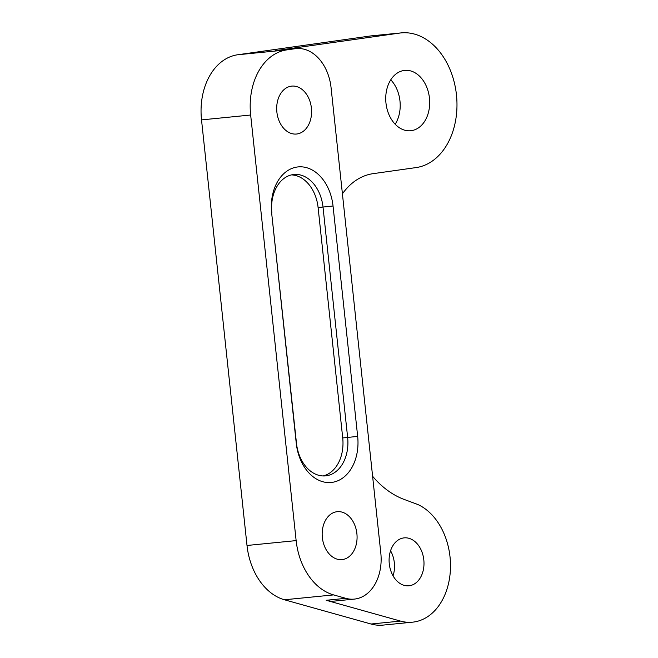 <?xml version="1.0" encoding="UTF-8"?>
<svg xmlns="http://www.w3.org/2000/svg" width="658" height="658" viewBox="0 0 658 658"><rect width="100%" height="100%" fill="white"/><g stroke="black" fill="none" stroke-linecap="round" stroke-linejoin="round"><path stroke-width="0.99" d="M372.601 476.252A102.451 73.951 -95.7 0 0 404.094 499.406L417.97 504.571A60.635 43.765 -95.7 0 1 450.417 569.573A60.635 43.765 -95.7 0 1 412.533 622.172A60.635 43.765 -95.7 0 1 400.508 621.086L326.195 600.285L345.845 598.336L333.581 594.898A60.635 43.765 84.3 0 1 296.141 540.605L250.657 115.018A60.635 43.765 84.3 0 1 286.847 49.885L295.228 48.7L275.579 50.65A42.803 30.893 84.3 0 1 276.5 50.534L296.158 48.585A42.803 30.893 84.3 0 0 295.228 48.7M345.845 598.336A42.803 30.893 84.3 0 0 354.333 599.101A42.803 30.893 84.3 0 0 380.809 553.008L331.073 87.687A42.803 30.893 84.3 0 0 296.158 48.585M271.647 212.995L296.273 443.385A42.803 30.893 84.3 0 0 331.517 482.446A42.803 30.893 84.3 0 0 357.664 436.394L333.038 206.003A42.803 30.893 84.3 0 0 297.794 166.943A42.803 30.893 84.3 0 0 271.647 212.995L296.478 443.286A35.672 25.744 84.3 0 0 325.578 475.874A35.672 25.744 84.3 0 0 347.638 437.463L323.012 207.073A35.672 25.744 84.3 0 0 293.912 174.493A35.672 25.744 84.3 0 0 271.853 212.896M356.891 533.679A24.075 17.379 84.3 0 0 337.241 511.685A24.075 17.379 84.3 0 0 322.33 537.364A24.075 17.379 84.3 0 0 342.004 559.604A24.075 17.379 84.3 0 0 356.891 533.679M311.407 108.101A24.075 17.379 84.3 0 0 291.765 86.108A24.075 17.379 84.3 0 0 276.845 111.786A24.075 17.379 84.3 0 0 296.519 134.026A24.075 17.379 84.3 0 0 311.407 108.101M412.533 622.172L383.055 625.1A60.635 43.765 84.3 0 1 371.03 624.014L284.453 599.775L333.581 594.898M326.195 600.285A42.803 30.893 84.3 0 0 334.683 601.05L354.333 599.101M370.215 36.001L399.694 33.073A67.766 48.914 -95.7 0 1 401.158 32.9L371.68 35.828A67.766 48.914 84.3 0 0 370.215 36.001L237.711 54.762A60.635 43.765 84.3 0 0 201.521 119.896L247.005 545.474A60.635 43.765 84.3 0 0 284.453 599.775M399.694 33.073L275.579 50.65M401.158 32.9A67.766 48.914 -95.7 0 1 456.479 95.065A67.766 48.914 -95.7 0 1 415.182 167.708L373.086 173.663A74.009 53.413 -95.7 0 0 342.423 193.822M429.452 98.091A30.317 21.879 84.3 0 0 404.719 70.398A30.317 21.879 84.3 0 0 385.933 102.73A30.317 21.879 84.3 0 0 410.707 130.736A30.317 21.879 84.3 0 0 429.452 98.091M423.81 559.868A24.075 17.379 -95.7 0 1 408.922 585.793A24.075 17.379 -95.7 0 1 389.248 563.552A24.075 17.379 -95.7 0 1 404.168 537.874A24.075 17.379 -95.7 0 1 423.81 559.868M390.77 79.824A30.317 21.879 -95.7 0 1 399.974 101.019A30.317 21.879 -95.7 0 1 395.178 124.239M390.564 550.771A24.075 17.379 -95.7 0 1 394.331 562.796A24.075 17.379 -95.7 0 1 393.048 575.824M333.038 206.003L318.102 207.558A35.672 25.744 84.3 0 0 291.469 174.896M323.103 475.948A35.672 25.744 84.3 0 0 342.719 437.948L318.102 207.558M371.03 624.014L400.508 621.086M247.005 545.474L296.141 540.605M201.521 119.896L250.657 115.018M237.711 54.762L286.847 49.885M357.664 436.394L342.719 437.948"/></g></svg>

